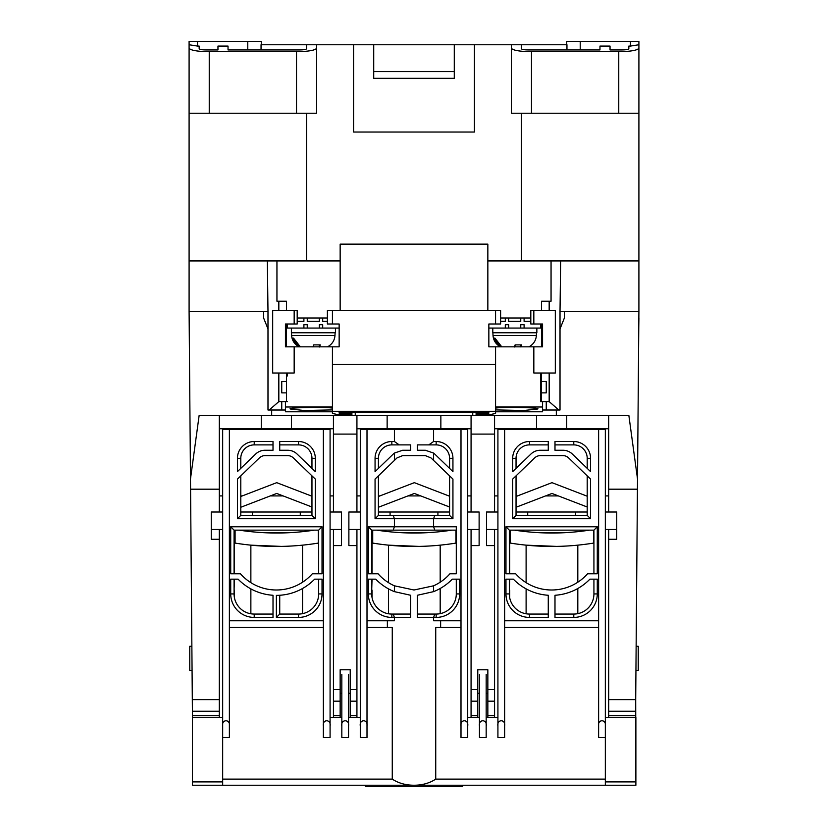<?xml version="1.0" encoding="UTF-8"?>
<svg xmlns="http://www.w3.org/2000/svg" width="828" height="828" viewBox="0 0 828 828"><rect width="100%" height="100%" fill="white"/><g stroke="black" fill="none" stroke-linecap="round" stroke-linejoin="round"><path stroke-width="1.24" d="M541.553 373.014L541.553 401.611L549.171 401.611L558.796 410.015L560.018 410.015L560.018 311.287L638.905 311.287L638.843 317.993M267.982 311.287L267.361 260.934L189.094 260.934L189.094 311.287L267.982 311.287L267.982 410.015L281.748 410.015L281.748 401.611L278.829 401.611L269.204 410.015M267.982 328.902L263.614 317.993L263.614 311.287L189.094 311.287L189.239 328.064M638.761 328.064L638.905 317.993M566.735 44.753L566.735 41.4L630.45 41.4L630.45 46.089L638.905 44.753L638.905 41.4L638.905 311.287L635.697 699.619L608.694 699.619L608.694 539.287L616.746 539.287L616.746 512.014L608.694 512.014L608.694 489.193L637.436 489.193M560.018 311.287L560.639 260.934L638.905 260.934M261.265 44.753L261.265 41.4L189.094 41.4L189.094 260.934M487.847 260.934L560.639 260.934M638.905 113.239L511.342 113.239L511.342 48.169C512.625 50.301 519.342 51.491 531.483 51.719L618.764 51.719L618.764 113.239M638.905 48.169C637.622 50.301 630.905 51.491 618.764 51.719M630.45 46.089L628.835 46.089L628.835 48.759C628.411 49.473 626.165 49.866 622.118 49.939L610.039 49.939L610.039 46.089L599.969 46.089L599.969 49.939L528.129 49.939C524.083 49.866 521.847 49.473 521.412 48.759L521.412 44.753L511.342 44.753L511.342 48.169M630.45 41.4L638.905 41.4M261.048 49.939L261.048 44.753L511.342 44.753M521.412 44.753L566.952 44.753L566.952 49.939M549.171 310.572L549.171 301.216L551.055 301.216L551.055 260.934M549.171 401.611L549.171 373.014M558.796 410.015L542.568 410.015M285.432 410.015L281.748 410.015M267.361 260.934L276.945 260.934L276.945 301.216L278.829 301.216L278.829 310.572M278.829 373.014L278.829 401.611M276.945 260.934L340.153 260.934M209.236 113.239L209.236 51.719L296.517 51.719C308.658 51.491 315.375 50.301 316.658 48.169L316.658 113.239L189.094 113.239M209.236 51.719C197.095 51.491 190.378 50.301 189.094 48.169M306.588 48.759L306.588 44.753L306.588 48.759C306.153 49.473 303.917 49.866 299.871 49.939L228.031 49.939L228.031 46.089L217.961 46.089L217.961 49.939L205.882 49.939C201.835 49.866 199.589 49.473 199.165 48.759L199.165 46.089L197.55 46.089L197.55 41.4M189.094 44.753L197.55 46.089M316.658 48.169L316.658 44.753M530.81 317.993L524.103 317.993L524.103 321.357L530.81 321.357M520.75 317.993L508.661 317.993L508.661 321.357L520.75 321.357L520.75 317.993L524.103 317.993M500.609 321.357L505.308 321.357L505.308 317.993L500.609 317.993M487.847 310.572L487.847 244.146L340.153 244.146L340.153 310.572M474.423 44.753L474.423 132.035L353.577 132.035L353.577 44.753M306.588 113.239L306.588 260.934M521.412 260.934L521.412 113.239M628.835 48.759L628.835 46.089M599.969 49.939L599.969 46.089M610.039 46.089L610.039 49.939M580.221 49.939L580.221 41.4M454.282 44.753L454.282 78.329L373.718 78.329L373.718 44.753M549.171 301.216L541.553 301.216L541.553 310.572M541.553 324.007L541.553 346.829M541.553 392.876L546.252 392.876L546.252 381.47L541.553 381.47M546.252 401.611L546.252 410.015M281.748 401.611L286.447 401.611L286.447 392.876L281.748 392.876L281.748 381.47L286.447 381.47L286.447 373.014M286.447 346.829L286.447 324.007M286.447 310.572L286.447 301.216L278.829 301.216M297.19 317.993L327.391 317.993M217.961 46.089L217.961 49.939M228.031 49.939L228.031 46.089M247.779 49.939L247.779 41.4M373.718 71.612L454.282 71.612M286.447 392.876L286.447 381.47M505.308 324.711L508.661 324.711L505.308 324.711L505.308 328.064L488.851 328.064L488.851 324.007L495.568 324.007L495.568 310.572L332.432 310.572L332.432 324.007L327.391 324.007L327.391 310.572L332.432 310.572M520.75 324.711L524.103 324.711L520.75 324.711L520.75 328.064L508.661 328.064L508.661 324.711M524.103 324.711L524.103 328.064L520.75 328.064M540.549 324.007L540.549 328.064L524.103 328.064M505.308 317.993L508.661 317.993M492.805 332.763L492.805 328.064L492.805 332.763L536.855 332.763L536.855 328.064M508.661 328.064L505.308 328.064M514.385 346.994L515.119 344.883L521.671 344.883L520.926 346.994M528.895 346.829L529.961 346.239C533.884 343.692 536.026 340.101 536.378 335.485L536.523 332.763M500.516 346.829L493.478 338.134L494.958 338.134L501.592 346.621M493.478 338.134L494.958 338.134M303.897 324.711L307.25 324.711L303.897 324.711L303.897 328.064L287.451 328.064L287.451 324.007M319.339 324.711L322.692 324.711L319.339 324.711L319.339 328.064L307.25 328.064L307.25 324.711M307.25 317.993L307.25 321.357L319.339 321.357L319.339 317.993M322.692 324.711L322.692 328.064L319.339 328.064M332.432 324.007L339.149 324.007L339.149 328.064L322.692 328.064M322.692 317.993L322.692 321.357L327.391 321.357M297.19 321.357L303.897 321.357L303.897 317.993M291.394 328.064L291.394 332.763L335.454 332.763L335.454 328.064M307.25 328.064L303.897 328.064M312.974 346.994L313.719 344.883L320.26 344.883L319.525 346.994M327.484 346.829L328.561 346.239C332.483 343.692 334.615 340.101 334.978 335.485L335.112 332.763M299.105 346.829L292.067 338.134L293.547 338.134L300.181 346.621M292.067 338.134L293.547 338.134M608.694 699.619L608.694 717.452L635.883 717.452L635.883 785.255L635.697 699.619M560.018 328.902L564.385 317.993L564.385 311.287L638.905 311.287M556.323 410.015L556.323 415.345M637.519 479.008L628.845 415.345L566.735 415.345L566.735 428.769L608.694 428.769M219.306 715.651L192.438 715.651L192.458 717.452L219.306 717.452L219.306 529.475M192.438 715.651L192.406 711.252L219.306 711.252M189.094 311.287L192.406 711.252M189.943 413.327L189.912 409.974L189.943 413.327M472.747 415.345L472.747 412.375M355.253 412.375L355.253 415.345M271.677 415.345L271.677 410.015M190.481 479.008L199.155 415.345L566.735 415.345M608.694 489.193L608.694 415.345M608.694 529.475L608.694 539.287M190.564 489.193L219.306 489.193L219.306 512.014L211.254 512.014L211.254 539.287L219.306 539.287M471.07 415.345L471.07 434.1L494.564 434.1L494.564 415.345M440.858 415.345L440.858 428.769L471.07 428.769M440.858 428.769L387.142 428.769L387.142 415.345M356.93 428.769L387.142 428.769M333.436 415.345L333.436 434.1L356.93 434.1L356.93 415.345M333.436 434.1L333.436 512.014L341.498 512.014L341.498 545.59L333.436 545.59L333.436 717.452L330.082 717.452L330.082 737.593L323.365 737.593L323.365 725.959C322.175 719.056 331.272 719.056 330.082 725.959L330.082 737.593M291.477 415.345L291.477 428.769L333.436 428.769M261.265 415.345L261.265 428.769L291.477 428.769M219.306 428.769L261.265 428.769M219.306 489.193L219.306 415.345M536.523 415.345L536.523 428.769L566.735 428.769M494.564 428.769L536.523 428.769M487.847 717.452L486.171 717.452L486.171 737.593L479.453 737.593L479.453 717.452L477.777 717.452L477.777 669.79L487.847 669.79L487.847 717.452L494.564 717.452L494.564 545.59L486.502 545.59L486.502 512.014L494.564 512.014L494.564 434.1M494.564 495.91L497.918 495.91M516.041 495.91L517.531 495.91M545.59 495.91L558.341 495.91M586.39 495.91L587.207 495.91M605.33 495.91L608.694 495.91M471.07 529.475L471.07 717.452L467.706 717.452L467.706 737.593L460.999 737.593L460.999 725.959C459.799 719.056 468.896 719.056 467.706 725.959L467.706 737.593M471.07 434.1L471.07 512.014L479.122 512.014L479.122 545.59L471.07 545.59M367.001 725.959L367.001 429.442L360.294 429.442L360.294 725.959C359.104 719.056 368.201 719.056 367.001 725.959L367.001 737.593L360.294 737.593L360.294 717.452L356.93 717.452L356.93 545.59L348.878 545.59L348.878 512.014L356.93 512.014L356.93 434.1M340.153 689.548L340.153 669.79L350.223 669.79L350.223 717.452L348.547 717.452L348.547 737.593L341.829 737.593L341.829 717.452L340.153 717.452L340.153 689.548L333.436 689.548M219.306 495.91L222.67 495.91M240.793 495.91L242.283 495.91M270.332 495.91L283.083 495.91M311.131 495.91L311.959 495.91M330.082 495.91L333.436 495.91M494.564 545.59L494.564 529.475M356.93 495.91L360.294 495.91M378.417 495.91L379.907 495.91M407.956 495.91L420.707 495.91M448.766 495.91L449.583 495.91M467.706 495.91L471.07 495.91M333.436 529.475L333.436 545.59M356.93 545.59L356.93 529.475M477.777 717.452L471.07 717.452M487.847 693.284L486.171 693.284M479.453 693.284L477.777 693.284M340.153 717.452L333.436 717.452M356.93 717.452L350.223 717.452M350.223 693.284L348.547 693.284M341.829 693.284L340.153 693.284M561.519 532.828L542.402 532.828M510.338 532.828L509.665 532.828M423.895 532.828L404.778 532.828M372.714 532.828L372.041 532.828M286.271 532.828L267.144 532.828M235.09 532.828L234.417 532.828M191.868 646.285L189.767 646.285L189.767 670.452L192.065 670.452M635.935 670.452L638.233 670.452L638.233 646.285L636.132 646.285M367.001 620.772L394.407 620.772L394.407 617.419L410.647 617.419L410.647 595.27L394.407 591.637L394.407 585.81A47.92 47.92 0 0 1 378.065 573.783L368.346 573.783L368.346 526.784L456.29 526.784L456.29 573.783L449.935 573.783A47.92 47.92 0 0 1 433.593 585.81L433.593 591.637L417.353 595.27L417.353 617.419L433.593 617.419L433.593 620.772L460.999 620.772L460.999 725.959M394.407 585.81L414 590.002L433.593 585.81M587.559 573.783A47.92 47.92 0 0 1 515.689 573.783L505.97 573.783L505.97 526.784L597.278 526.784L597.278 573.783L587.559 573.783M312.311 573.783A47.92 47.92 0 0 1 240.441 573.783L230.722 573.783L230.722 526.784L322.03 526.784L322.03 573.783L312.311 573.783M367.001 429.442L433.593 429.442L433.593 441.521L428.769 444.884L417.353 444.884L417.353 450.256L425.364 450.256L433.593 453.071L433.593 460.42L452.937 479.081L452.937 518.732L433.593 518.732L433.593 526.784L434.793 530.148L456.29 530.148M368.346 526.784L371.71 530.148L434.793 530.148M635.542 785.255L192.458 785.255L192.458 717.452L222.67 717.452L222.67 785.255M440.631 620.772L440.631 627.489L435.735 627.489L435.735 779.107L605.33 779.107L605.33 785.255L573.442 785.255M435.735 779.107C429.732 783.112 422.487 785.161 414 785.255C405.513 785.161 398.268 783.112 392.265 779.107L222.67 779.107M504.635 725.959L504.635 429.442L497.918 429.442L497.918 725.959C496.728 719.056 505.825 719.056 504.635 725.959L504.635 737.593L497.918 737.593L497.918 717.452L494.564 717.452M605.33 779.107L605.33 737.593L598.623 737.593L598.623 725.959C597.433 719.056 606.531 719.056 605.33 725.959L605.33 737.593L605.33 717.452L608.694 717.452M392.265 779.107L392.265 627.489L387.369 627.489L387.369 620.772M229.377 725.959L229.377 737.593L222.67 737.593L222.67 725.959C221.469 719.056 230.567 719.056 229.377 725.959L229.377 627.489L323.365 627.489L323.365 725.959M486.171 737.593L486.171 674.489M497.918 725.959L497.918 737.593M504.635 627.489L598.623 627.489L598.623 725.959M504.635 429.442L605.33 429.442L605.33 725.959M440.631 627.489L460.999 627.489M433.593 429.442L467.706 429.442L467.706 725.959M479.453 674.489L479.453 737.593M417.353 614.065L434.793 614.065L433.593 617.419L436.159 617.419L436.159 614.065L434.793 614.065M456.29 579.155L456.29 593.924L459.654 593.924L459.654 579.155L452.285 579.155A53.282 53.282 0 0 1 433.593 591.637M394.407 591.637A53.282 53.282 0 0 1 375.715 579.155L368.346 579.155L368.346 593.924L371.71 593.924L371.71 579.155M393.207 614.065L391.841 614.065L391.841 617.419L394.407 617.419L393.207 614.065L410.647 614.065M348.547 737.593L348.547 674.489M341.829 674.489L341.829 737.593M229.377 627.489L229.377 429.442L222.67 429.442L222.67 725.959M360.294 725.959L360.294 737.593M367.001 627.489L387.369 627.489M229.377 429.442L330.082 429.442L330.082 725.959M479.453 725.959C478.263 719.056 487.361 719.056 486.171 725.959M598.623 627.489L598.623 620.772L504.635 620.772M598.623 429.442L598.623 620.772M460.999 429.442L460.999 620.772M433.593 441.521L436.159 441.521A16.788 16.788 0 0 1 452.937 458.308L452.937 471.618L434.69 454.013A13.424 13.424 0 0 0 433.593 453.071M459.654 593.924A23.494 23.494 0 0 1 436.159 617.419M393.207 530.148L394.407 526.784L394.407 518.732L375.063 518.732L375.063 479.081L394.407 460.42L394.407 453.071A13.424 13.424 0 0 0 393.31 454.013L375.063 471.618L375.063 458.308A16.788 16.788 0 0 1 391.841 441.521L394.407 441.521L394.407 429.442M391.841 617.419A23.494 23.494 0 0 1 368.346 593.924M341.829 725.959C340.639 719.056 349.737 719.056 348.547 725.959M229.377 620.772L323.365 620.772L323.365 627.489M323.365 429.442L323.365 620.772M590.561 471.618L572.314 454.013A13.424 13.424 0 0 0 562.988 450.256L554.988 450.256L554.988 441.521L573.783 441.521A16.788 16.788 0 0 1 590.561 458.308L590.561 471.618M554.988 444.884L573.783 444.884A13.424 13.424 0 0 1 587.207 458.308L587.207 468.379M548.271 614.065L529.475 614.065L529.475 617.419L548.271 617.419L548.271 595.27A53.282 53.282 0 0 1 513.35 579.155L505.97 579.155L505.97 593.924L509.334 593.924L509.334 579.155M529.475 614.065A20.141 20.141 0 0 1 509.334 593.924M554.988 617.419L554.988 595.27A53.282 53.282 0 0 0 589.909 579.155L597.278 579.155L597.278 593.924A23.494 23.494 0 0 1 573.783 617.419L554.988 617.419M593.924 579.155L593.924 593.924A20.141 20.141 0 0 1 573.783 614.065L554.988 614.065M548.271 450.256L540.26 450.256A13.424 13.424 0 0 0 530.945 454.013L512.687 471.618L512.687 458.308A16.788 16.788 0 0 1 529.475 441.521L548.271 441.521L548.271 450.256M516.041 468.379L516.041 458.308A13.424 13.424 0 0 1 529.475 444.884L548.271 444.884M509.334 573.783L509.334 530.148L593.924 530.148L593.924 573.783M587.207 475.841L587.207 515.378L516.041 515.378L516.041 475.841M512.687 479.081L534.671 457.884A8.052 8.052 0 0 1 540.26 455.628L562.988 455.628A8.052 8.052 0 0 1 568.588 457.884L590.561 479.081L590.561 518.732L512.687 518.732L512.687 479.081M529.475 617.419A23.494 23.494 0 0 1 505.97 593.924M433.593 460.42L430.953 457.884L425.364 455.628L402.636 455.628L397.047 457.884L394.407 460.42M394.407 453.071L402.636 450.256L410.647 450.256L410.647 444.884L399.231 444.884L394.407 441.521M428.769 444.884L436.159 444.884A13.424 13.424 0 0 1 449.583 458.308L449.583 468.379M449.583 475.841L449.583 515.378L378.417 515.378L378.417 475.841M456.29 593.924A20.141 20.141 0 0 1 436.159 614.065M434.793 515.378L433.593 518.732L394.407 518.732L393.207 515.378M452.937 518.732L449.583 515.378M378.417 468.379L378.417 458.308L375.063 458.308M375.063 518.732L378.417 515.378M371.71 573.783L371.71 530.148M371.71 593.924A20.141 20.141 0 0 0 391.841 614.065M391.841 441.521L391.841 444.884L399.231 444.884M391.841 444.884A13.424 13.424 0 0 0 378.417 458.308M311.959 475.841L311.959 515.378L240.793 515.378L240.793 475.841M237.439 479.081L259.412 457.884A8.052 8.052 0 0 1 265.012 455.628L287.74 455.628A8.052 8.052 0 0 1 293.329 457.884L315.313 479.081L315.313 518.732L237.439 518.732L237.439 479.081M234.076 573.783L234.076 530.148L318.666 530.148L318.666 573.783M273.012 450.256L265.012 450.256A13.424 13.424 0 0 0 255.686 454.013L237.439 471.618L237.439 458.308A16.788 16.788 0 0 1 254.217 441.521L273.012 441.521L273.012 450.256M240.793 468.379L240.793 458.308A13.424 13.424 0 0 1 254.217 444.884L273.012 444.884M318.666 579.155L318.666 593.924A20.141 20.141 0 0 1 298.525 614.065L279.729 614.065L279.729 595.27M318.666 593.924L322.03 593.924L322.03 579.155L314.65 579.155A53.282 53.282 0 0 1 276.376 595.373L276.376 617.419L279.729 614.065M273.012 614.065L254.217 614.065L254.217 617.419L273.012 617.419L273.012 595.27A53.282 53.282 0 0 1 238.091 579.155L230.722 579.155L230.722 593.924L234.076 593.924L234.076 579.155M254.217 614.065A20.141 20.141 0 0 1 234.076 593.924M315.313 471.618L297.055 454.013A13.424 13.424 0 0 0 287.74 450.256L279.729 450.256L279.729 441.521L298.525 441.521A16.788 16.788 0 0 1 315.313 458.308L315.313 471.618M279.729 444.884L298.525 444.884A13.424 13.424 0 0 1 311.959 458.308L311.959 468.379M254.217 617.419A23.494 23.494 0 0 1 230.722 593.924M322.03 593.924A23.494 23.494 0 0 1 298.525 617.419L276.376 617.419M505.97 526.784L509.334 530.148M593.924 530.148L597.278 526.784M590.561 518.732L587.207 515.378M516.041 515.378L512.687 518.732M315.313 518.732L311.959 515.378M240.793 515.378L237.439 518.732M318.666 530.148L322.03 526.784M230.722 526.784L234.076 530.148M529.806 785.255L462.676 785.255L462.676 786.6L398.899 786.6L398.899 785.255M497.918 529.475L486.502 529.475L486.502 512.014M616.746 512.014L616.746 529.475L605.33 529.475M494.564 512.014L497.918 512.014M516.041 512.014L527.715 512.014L527.715 515.378M527.715 512.014L575.543 512.014L575.543 515.378M575.543 512.014L587.207 512.014M605.33 512.014L608.694 512.014M429.101 785.255L429.101 786.6M398.899 786.6L365.324 786.6L365.324 785.255M234.076 590.085L234.417 579.155M234.417 573.783L234.417 530.148M240.793 507.264L276.707 493.457L311.959 507.005M311.959 496.22L276.707 482.662L240.793 496.479M234.417 590.085L234.417 597.588M302.551 613.651L302.551 588.491M302.551 582.219L302.551 545.155M280.827 546.408L250.863 545.155L281.272 546.397M250.863 613.786L250.863 588.863M250.863 582.643L250.863 545.155M281.975 546.387L286.467 546.263M291.063 546.045L294.975 545.797M318.335 530.148L318.335 543.085A259.744 259.744 0 0 1 235.09 543.085L235.09 530.148M239.209 530.148A246.32 246.32 0 0 0 314.205 530.148M495.568 408.132C502.068 406.755 542.578 407.614 537.527 409.022L523.782 410.512L495.568 409.901M492.111 414.166L495.568 413.514L495.568 346.829L488.851 346.829L488.851 324.007M294.168 346.829L294.168 373.014L272.681 373.014L272.681 310.572L294.168 310.572L294.168 324.007L285.432 324.007L285.432 346.829L332.432 346.829L332.432 413.514L335.889 414.166M332.432 408.132C325.932 406.755 285.422 407.614 290.473 409.022L304.218 410.512L332.432 409.901M339.149 324.007L339.149 346.829L332.432 346.829M332.432 364.289L495.568 364.289M495.568 324.007L500.609 324.007L500.609 310.572L495.568 310.572M332.432 411.278L495.568 411.278M533.832 324.007L533.832 310.572L530.81 310.572L530.81 324.007L542.568 324.007L542.568 346.829L495.568 346.829M495.568 406.993L542.568 406.993L542.568 401.611L540.549 401.611L540.549 373.014M495.568 411.785L542.568 411.785L542.568 406.993M335.889 414.631L351.9 414.631L351.9 413.141L339.149 413.141L339.149 412.375L488.851 412.375L488.851 413.141L476.1 413.141L476.1 414.631L492.111 414.631M287.451 375.943L287.451 373.014M287.451 401.611L285.432 401.611L285.432 406.993L332.432 406.993M332.432 411.785L285.432 411.785L285.432 406.993M339.149 413.141L339.149 412.375M488.851 413.141L488.851 412.375M533.832 346.829L533.832 373.014L555.319 373.014L555.319 310.572L533.832 310.572M476.1 412.375L476.1 413.141M351.9 412.375L351.9 413.141M540.549 375.943L540.549 401.611M294.168 310.572L297.19 310.572L297.19 324.007L294.168 324.007M360.294 529.475L348.878 529.475L348.878 512.014M479.122 512.014L479.122 529.475L467.706 529.475M356.93 512.014L360.294 512.014M378.417 512.014L390.081 512.014L390.081 515.378M390.081 512.014L437.919 512.014L437.919 515.378M437.919 512.014L449.583 512.014M467.706 512.014L471.07 512.014M222.67 529.475L211.254 529.475L211.254 512.014M341.498 512.014L341.498 529.475L330.082 529.475M219.306 512.014L222.67 512.014M240.793 512.014L252.457 512.014L252.457 515.378M252.457 512.014L300.285 512.014L300.285 515.378M300.285 512.014L311.959 512.014M330.082 512.014L333.436 512.014M371.71 590.085L372.041 579.155M372.041 573.783L372.041 530.148M378.417 507.264L414.331 493.457L449.583 507.005M449.583 496.22L414.331 482.662L378.417 496.479M372.041 590.085L372.041 597.588M440.185 613.651L440.185 588.491M440.185 582.219L440.185 545.155M418.461 546.408L388.487 545.155L418.896 546.397M388.487 613.786L388.487 588.863M388.487 582.643L388.487 545.155M419.599 546.387L424.091 546.263M428.687 546.045L432.609 545.797M455.959 530.148L455.959 543.085A259.744 259.744 0 0 1 372.714 543.085L372.714 530.148M376.833 530.148A246.32 246.32 0 0 0 451.829 530.148M509.334 590.085L509.665 579.155M509.665 573.783L509.665 530.148M516.041 507.264L551.965 493.457L587.207 507.005M587.207 496.22L551.965 482.662L516.041 496.479M509.665 590.085L509.665 597.588M577.809 613.651L577.809 588.491M577.809 582.219L577.809 545.155M556.085 546.408L526.111 545.155L556.519 546.397M526.111 613.786L526.111 588.863M526.111 582.643L526.111 545.155M557.223 546.387L561.715 546.263M566.311 546.045L570.233 545.797M593.583 530.148L593.583 543.085A259.744 259.744 0 0 1 510.338 543.085L510.338 530.148M514.467 530.148A246.32 246.32 0 0 0 589.464 530.148M531.483 113.239L531.483 51.719M296.517 51.719L296.517 113.239M499.439 346.239C495.517 343.692 493.384 340.101 493.022 335.485L536.378 335.485M520.926 346.829L520.926 344.997M500.868 346.207L500.868 346.829M515.026 345.235L515.026 346.829M298.039 346.239C294.116 343.692 291.974 340.101 291.622 335.485L334.978 335.485M319.525 346.829L319.525 344.997M299.457 346.207L299.457 346.829M313.615 345.235L313.615 346.829M608.694 711.252L635.593 711.252M608.694 715.651L635.562 715.651M219.306 699.619L192.303 699.619M477.777 689.548L471.07 689.548M494.564 689.548L487.847 689.548M356.93 689.548L350.223 689.548M487.847 701.171L494.564 701.171M494.564 715.651L487.847 715.651M477.777 715.651L471.07 715.651M471.07 701.171L477.777 701.171M340.153 715.651L333.436 715.651M333.436 701.171L340.153 701.171M350.223 701.171L356.93 701.171M356.93 715.651L350.223 715.651M635.542 781.901L605.33 781.901M222.67 781.901L192.458 781.901M452.937 458.308L449.583 458.308M436.159 444.884L436.159 441.521M573.783 444.884L573.783 441.521M590.561 458.308L587.207 458.308M593.924 593.924L597.278 593.924M573.783 617.419L573.783 614.065M516.041 458.308L512.687 458.308M529.475 441.521L529.475 444.884M254.217 441.521L254.217 444.884M240.793 458.308L237.439 458.308M298.525 617.419L298.525 614.065M298.525 444.884L298.525 441.521M315.313 458.308L311.959 458.308M493.022 335.485L492.888 332.763M520.688 345.028L520.688 346.829M291.622 335.485L291.477 332.763M319.277 345.028L319.277 346.829"/></g></svg>
